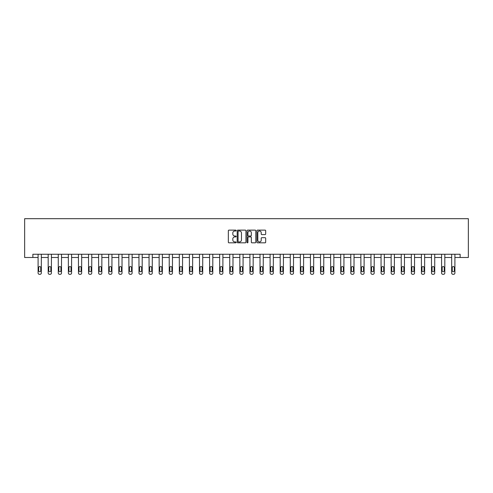 <?xml version="1.0" encoding="UTF-8"?>
<svg xmlns="http://www.w3.org/2000/svg" width="493" height="493" viewBox="0 0 493 493"><rect width="100%" height="100%" fill="white"/><g stroke="black" fill="none" stroke-linecap="round" stroke-linejoin="round"><path stroke-width="0.74" d="M236.153 230.57A0.444 0.444 0 0 0 235.709 230.126L228.968 230.126A0.635 0.635 0 0 0 228.333 230.761L228.333 242.186A0.635 0.635 0 0 0 228.968 242.821L235.709 242.821A0.444 0.444 0 0 0 236.153 242.371A0.444 0.444 0 0 0 235.709 241.927L234.841 241.927A2.034 2.034 0 0 1 232.807 239.9L232.807 238.945A2.034 2.034 0 0 1 234.841 236.917L235.709 236.917A0.444 0.444 0 0 0 236.153 236.474A0.444 0.444 0 0 0 235.709 236.03L234.841 236.03A2.034 2.034 0 0 1 232.807 233.996L232.807 233.041A2.034 2.034 0 0 1 234.841 231.014L235.709 231.014A0.444 0.444 0 0 0 236.153 230.57M265.049 234.6A0.635 0.635 0 0 0 265.684 233.965L265.684 230.761A0.635 0.635 0 0 0 265.049 230.126L257.562 230.126A0.635 0.635 0 0 0 256.927 230.761L256.927 242.186A0.635 0.635 0 0 0 257.562 242.821L265.049 242.821A0.635 0.635 0 0 0 265.684 242.186L265.684 238.31A0.635 0.635 0 0 0 265.049 237.675L261.845 237.675A0.635 0.635 0 0 0 261.21 238.31L261.21 240.233A1.701 1.701 0 0 1 259.509 241.927A1.701 1.701 0 0 1 257.814 240.233L257.814 232.708A1.701 1.701 0 0 1 259.509 231.014A1.701 1.701 0 0 1 261.21 232.708L261.21 233.965A0.635 0.635 0 0 0 261.845 234.6L265.049 234.6M32.865 257.488L32.865 254.252L460.135 254.252L460.135 257.488L468.35 257.488L468.35 218.689L24.65 218.689L24.65 257.488L38.097 257.488L38.097 273.017A1.294 1.294 174 0 0 39.391 274.311L40.038 274.311A1.294 1.294 174 0 0 41.332 273.017L41.332 254.252M245.945 230.761A0.635 0.635 0 0 0 245.311 230.126L237.823 230.126A0.635 0.635 0 0 0 237.188 230.761L237.188 242.186A0.635 0.635 0 0 0 237.823 242.821L245.311 242.821A0.635 0.635 0 0 0 245.945 242.186L245.945 230.761M247.689 230.126L255.177 230.126A0.635 0.635 0 0 1 255.812 230.761L255.812 242.186A0.635 0.635 0 0 1 255.177 242.821L251.972 242.821A0.635 0.635 0 0 1 251.338 242.186L251.338 237.552A0.635 0.635 0 0 0 250.703 236.917L248.577 236.917A0.635 0.635 0 0 0 247.942 237.552L247.942 242.371A0.444 0.444 0 0 1 247.498 242.821A0.444 0.444 0 0 1 247.055 242.371L247.055 230.761A0.635 0.635 0 0 1 247.689 230.126M41.332 257.488L48.185 257.488L48.185 273.017A1.294 1.294 174 0 0 49.479 274.311L50.126 274.311A1.294 1.294 174 0 0 51.42 273.017L51.42 254.252M51.42 257.488L58.273 257.488L58.273 273.017A1.294 1.294 174 0 0 59.567 274.311L60.214 274.311A1.294 1.294 174 0 0 61.508 273.017L61.508 254.252M61.508 257.488L68.361 257.488L68.361 273.017A1.294 1.294 174 0 0 69.655 274.311L70.302 274.311A1.294 1.294 174 0 0 71.596 273.017L71.596 254.252M71.596 257.488L78.449 257.488L78.449 273.017A1.294 1.294 174 0 0 79.743 274.311L80.39 274.311A1.294 1.294 174 0 0 81.678 273.017L81.678 254.252M81.678 257.488L88.537 257.488L88.537 273.017A1.294 1.294 174 0 0 89.831 274.311L90.472 274.311A1.294 1.294 174 0 0 91.766 273.017L91.766 254.252M91.766 257.488L98.618 257.488L98.618 273.017A1.294 1.294 174 0 0 99.913 274.311L100.56 274.311A1.294 1.294 174 0 0 101.854 273.017L101.854 254.252M101.854 257.488L108.706 257.488L108.706 273.017A1.294 1.294 174 0 0 110.001 274.311L110.648 274.311A1.294 1.294 174 0 0 111.942 273.017L111.942 254.252M111.942 257.488L118.795 257.488L118.795 273.017A1.294 1.294 174 0 0 120.089 274.311L120.736 274.311A1.294 1.294 174 0 0 122.03 273.017L122.03 254.252M122.03 257.488L128.883 257.488L128.883 273.017A1.294 1.294 174 0 0 130.177 274.311L130.824 274.311A1.294 1.294 174 0 0 132.118 273.017L132.118 254.252M132.118 257.488L138.971 257.488L138.971 273.017A1.294 1.294 174 0 0 140.265 274.311L140.912 274.311A1.294 1.294 174 0 0 142.2 273.017L142.2 254.252M142.2 257.488L149.059 257.488L149.059 273.017A1.294 1.294 174 0 0 150.353 274.311L150.994 274.311A1.294 1.294 174 0 0 152.288 273.017L152.288 254.252M152.288 257.488L159.147 257.488L159.147 273.017A1.294 1.294 174 0 0 160.435 274.311L161.082 274.311A1.294 1.294 174 0 0 162.376 273.017L162.376 254.252M162.376 257.488L169.228 257.488L169.228 273.017A1.294 1.294 174 0 0 170.523 274.311L171.17 274.311A1.294 1.294 174 0 0 172.464 273.017L172.464 254.252M172.464 257.488L179.316 257.488L179.316 273.017A1.294 1.294 174 0 0 180.611 274.311L181.258 274.311A1.294 1.294 174 0 0 182.552 273.017L182.552 254.252M182.552 257.488L189.404 257.488L189.404 273.017A1.294 1.294 174 0 0 190.699 274.311L191.346 274.311A1.294 1.294 174 0 0 192.64 273.017L192.64 254.252M192.64 257.488L199.492 257.488L199.492 273.017A1.294 1.294 174 0 0 200.787 274.311L201.434 274.311A1.294 1.294 174 0 0 202.728 273.017L202.728 254.252M202.728 257.488L209.58 257.488L209.58 273.017A1.294 1.294 174 0 0 210.875 274.311L211.522 274.311A1.294 1.294 174 0 0 212.81 273.017L212.81 254.252M212.81 257.488L219.668 257.488L219.668 273.017A1.294 1.294 174 0 0 220.956 274.311L221.603 274.311A1.294 1.294 174 0 0 222.898 273.017L222.898 254.252M222.898 257.488L229.75 257.488L229.75 273.017A1.294 1.294 174 0 0 231.044 274.311L231.692 274.311A1.294 1.294 174 0 0 232.986 273.017L232.986 254.252M232.986 257.488L239.838 257.488L239.838 273.017A1.294 1.294 174 0 0 241.132 274.311L241.78 274.311A1.294 1.294 174 0 0 243.074 273.017L243.074 254.252M243.074 257.488L249.926 257.488L249.926 273.017A1.294 1.294 174 0 0 251.22 274.311L251.868 274.311A1.294 1.294 174 0 0 253.162 273.017L253.162 254.252M253.162 257.488L260.014 257.488L260.014 273.017A1.294 1.294 174 0 0 261.308 274.311L261.956 274.311A1.294 1.294 174 0 0 263.25 273.017L263.25 254.252M263.25 257.488L270.102 257.488L270.102 273.017A1.294 1.294 174 0 0 271.396 274.311L272.044 274.311A1.294 1.294 174 0 0 273.332 273.017L273.332 254.252M273.332 257.488L280.19 257.488L280.19 273.017A1.294 1.294 174 0 0 281.478 274.311L282.125 274.311A1.294 1.294 174 0 0 283.42 273.017L283.42 254.252M283.42 257.488L290.272 257.488L290.272 273.017A1.294 1.294 174 0 0 291.566 274.311L292.213 274.311A1.294 1.294 174 0 0 293.508 273.017L293.508 254.252M293.508 257.488L300.36 257.488L300.36 273.017A1.294 1.294 174 0 0 301.654 274.311L302.301 274.311A1.294 1.294 174 0 0 303.596 273.017L303.596 254.252M303.596 257.488L310.448 257.488L310.448 273.017A1.294 1.294 174 0 0 311.742 274.311L312.389 274.311A1.294 1.294 174 0 0 313.684 273.017L313.684 254.252M313.684 257.488L320.536 257.488L320.536 273.017A1.294 1.294 174 0 0 321.83 274.311L322.477 274.311A1.294 1.294 174 0 0 323.772 273.017L323.772 254.252M323.772 257.488L330.624 257.488L330.624 273.017A1.294 1.294 174 0 0 331.918 274.311L332.565 274.311A1.294 1.294 174 0 0 333.853 273.017L333.853 254.252M333.853 257.488L340.712 257.488L340.712 273.017A1.294 1.294 174 0 0 342.006 274.311L342.647 274.311A1.294 1.294 174 0 0 343.941 273.017L343.941 254.252M343.941 257.488L350.8 257.488L350.8 273.017A1.294 1.294 174 0 0 352.088 274.311L352.735 274.311A1.294 1.294 174 0 0 354.029 273.017L354.029 254.252M354.029 257.488L360.882 257.488L360.882 273.017A1.294 1.294 174 0 0 362.176 274.311L362.823 274.311A1.294 1.294 174 0 0 364.117 273.017L364.117 254.252M364.117 257.488L370.97 257.488L370.97 273.017A1.294 1.294 174 0 0 372.264 274.311L372.911 274.311A1.294 1.294 174 0 0 374.205 273.017L374.205 254.252M374.205 257.488L381.058 257.488L381.058 273.017A1.294 1.294 174 0 0 382.352 274.311L382.999 274.311A1.294 1.294 174 0 0 384.293 273.017L384.293 254.252M384.293 257.488L391.146 257.488L391.146 273.017A1.294 1.294 174 0 0 392.44 274.311L393.087 274.311A1.294 1.294 174 0 0 394.382 273.017L394.382 254.252M394.382 257.488L401.234 257.488L401.234 273.017A1.294 1.294 174 0 0 402.528 274.311L403.169 274.311A1.294 1.294 174 0 0 404.463 273.017L404.463 254.252M404.463 257.488L411.322 257.488L411.322 273.017A1.294 1.294 174 0 0 412.61 274.311L413.257 274.311A1.294 1.294 174 0 0 414.551 273.017L414.551 254.252M414.551 257.488L421.404 257.488L421.404 273.017A1.294 1.294 174 0 0 422.698 274.311L423.345 274.311A1.294 1.294 174 0 0 424.639 273.017L424.639 254.252M424.639 257.488L431.492 257.488L431.492 273.017A1.294 1.294 174 0 0 432.786 274.311L433.433 274.311A1.294 1.294 174 0 0 434.727 273.017L434.727 254.252M434.727 257.488L441.58 257.488L441.58 273.017A1.294 1.294 174 0 0 442.874 274.311L443.521 274.311A1.294 1.294 174 0 0 444.815 273.017L444.815 254.252M444.815 257.488L451.668 257.488L451.668 273.017A1.294 1.294 174 0 0 452.962 274.311L453.609 274.311A1.294 1.294 174 0 0 454.903 273.017L454.903 254.252M454.903 257.488L460.135 257.488M238.52 231.014A0.444 0.444 0 0 0 238.076 231.457L238.076 241.484A0.444 0.444 0 0 0 238.52 241.927L239.438 241.927A2.034 2.034 0 0 0 241.471 239.9L241.471 233.041A2.034 2.034 0 0 0 239.438 231.014L238.52 231.014M251.338 232.745A1.701 1.701 0 0 0 249.643 231.044A1.701 1.701 0 0 0 247.942 232.745L247.942 235.395A0.635 0.635 0 0 0 248.577 236.03L250.703 236.03A0.635 0.635 0 0 0 251.338 235.395L251.338 232.745M38.682 270.688A1.035 1.035 6 0 0 39.717 271.723A1.035 1.035 6 0 0 40.753 270.688A1.035 1.035 -6 0 1 39.717 271.723A1.035 1.035 -6 0 1 38.682 270.688L38.682 267.588A1.035 1.035 -6 0 1 39.717 266.553A1.035 1.035 -6 0 1 40.753 267.588A1.035 1.035 6 0 0 39.717 266.553A1.035 1.035 6 0 0 38.682 267.588M38.097 254.252L38.097 273.017M40.753 267.588L40.753 270.688M48.77 270.688A1.035 1.035 6 0 0 49.805 271.723A1.035 1.035 6 0 0 50.834 270.688A1.035 1.035 -6 0 1 49.805 271.723A1.035 1.035 -6 0 1 48.77 270.688L48.77 267.588A1.035 1.035 -6 0 1 49.805 266.553A1.035 1.035 -6 0 1 50.834 267.588A1.035 1.035 6 0 0 49.805 266.553A1.035 1.035 6 0 0 48.77 267.588M58.858 270.688A1.035 1.035 6 0 0 59.887 271.723A1.035 1.035 6 0 0 60.922 270.688A1.035 1.035 -6 0 1 59.887 271.723A1.035 1.035 -6 0 1 58.858 270.688L58.858 267.588A1.035 1.035 -6 0 1 59.887 266.553A1.035 1.035 -6 0 1 60.922 267.588A1.035 1.035 6 0 0 59.887 266.553A1.035 1.035 6 0 0 58.858 267.588M48.185 254.252L48.185 273.017M50.834 267.588L50.834 270.688M58.273 254.252L58.273 273.017M60.922 267.588L60.922 270.688M68.94 270.688A1.035 1.035 6 0 0 69.975 271.723A1.035 1.035 6 0 0 71.01 270.688A1.035 1.035 -6 0 1 69.975 271.723A1.035 1.035 -6 0 1 68.94 270.688L68.94 267.588A1.035 1.035 -6 0 1 69.975 266.553A1.035 1.035 -6 0 1 71.01 267.588A1.035 1.035 6 0 0 69.975 266.553A1.035 1.035 6 0 0 68.94 267.588M79.028 270.688A1.035 1.035 6 0 0 80.063 271.723A1.035 1.035 6 0 0 81.098 270.688A1.035 1.035 -6 0 1 80.063 271.723A1.035 1.035 -6 0 1 79.028 270.688L79.028 267.588A1.035 1.035 -6 0 1 80.063 266.553A1.035 1.035 -6 0 1 81.098 267.588A1.035 1.035 6 0 0 80.063 266.553A1.035 1.035 6 0 0 79.028 267.588M89.116 270.688A1.035 1.035 6 0 0 90.151 271.723A1.035 1.035 6 0 0 91.187 270.688A1.035 1.035 -6 0 1 90.151 271.723A1.035 1.035 -6 0 1 89.116 270.688L89.116 267.588A1.035 1.035 -6 0 1 90.151 266.553A1.035 1.035 -6 0 1 91.187 267.588A1.035 1.035 6 0 0 90.151 266.553A1.035 1.035 6 0 0 89.116 267.588M68.361 254.252L68.361 273.017M71.01 267.588L71.01 270.688M78.449 254.252L78.449 273.017M81.098 267.588L81.098 270.688M88.537 254.252L88.537 273.017M91.187 267.588L91.187 270.688M99.204 270.688A1.035 1.035 6 0 0 100.239 271.723A1.035 1.035 6 0 0 101.275 270.688A1.035 1.035 -6 0 1 100.239 271.723A1.035 1.035 -6 0 1 99.204 270.688L99.204 267.588A1.035 1.035 -6 0 1 100.239 266.553A1.035 1.035 -6 0 1 101.275 267.588A1.035 1.035 6 0 0 100.239 266.553A1.035 1.035 6 0 0 99.204 267.588M98.618 254.252L98.618 273.017M101.275 267.588L101.275 270.688M109.292 270.688A1.035 1.035 6 0 0 110.327 271.723A1.035 1.035 6 0 0 111.363 270.688A1.035 1.035 -6 0 1 110.327 271.723A1.035 1.035 -6 0 1 109.292 270.688L109.292 267.588A1.035 1.035 -6 0 1 110.327 266.553A1.035 1.035 -6 0 1 111.363 267.588A1.035 1.035 6 0 0 110.327 266.553A1.035 1.035 6 0 0 109.292 267.588M108.706 254.252L108.706 273.017M111.363 267.588L111.363 270.688M119.38 270.688A1.035 1.035 6 0 0 120.409 271.723A1.035 1.035 6 0 0 121.444 270.688A1.035 1.035 -6 0 1 120.409 271.723A1.035 1.035 -6 0 1 119.38 270.688L119.38 267.588A1.035 1.035 -6 0 1 120.409 266.553A1.035 1.035 -6 0 1 121.444 267.588A1.035 1.035 6 0 0 120.409 266.553A1.035 1.035 6 0 0 119.38 267.588M118.795 254.252L118.795 273.017M121.444 267.588L121.444 270.688M129.462 270.688A1.035 1.035 6 0 0 130.497 271.723A1.035 1.035 6 0 0 131.532 270.688A1.035 1.035 -6 0 1 130.497 271.723A1.035 1.035 -6 0 1 129.462 270.688L129.462 267.588A1.035 1.035 -6 0 1 130.497 266.553A1.035 1.035 -6 0 1 131.532 267.588A1.035 1.035 6 0 0 130.497 266.553A1.035 1.035 6 0 0 129.462 267.588M128.883 254.252L128.883 273.017M131.532 267.588L131.532 270.688M139.55 270.688A1.035 1.035 6 0 0 140.585 271.723A1.035 1.035 6 0 0 141.62 270.688A1.035 1.035 -6 0 1 140.585 271.723A1.035 1.035 -6 0 1 139.55 270.688L139.55 267.588A1.035 1.035 -6 0 1 140.585 266.553A1.035 1.035 -6 0 1 141.62 267.588A1.035 1.035 6 0 0 140.585 266.553A1.035 1.035 6 0 0 139.55 267.588M138.971 254.252L138.971 273.017M141.62 267.588L141.62 270.688M149.638 270.688A1.035 1.035 6 0 0 150.673 271.723A1.035 1.035 6 0 0 151.708 270.688A1.035 1.035 -6 0 1 150.673 271.723A1.035 1.035 -6 0 1 149.638 270.688L149.638 267.588A1.035 1.035 -6 0 1 150.673 266.553A1.035 1.035 -6 0 1 151.708 267.588A1.035 1.035 6 0 0 150.673 266.553A1.035 1.035 6 0 0 149.638 267.588M149.059 254.252L149.059 273.017M151.708 267.588L151.708 270.688M159.726 270.688A1.035 1.035 6 0 0 160.761 271.723A1.035 1.035 6 0 0 161.796 270.688A1.035 1.035 -6 0 1 160.761 271.723A1.035 1.035 -6 0 1 159.726 270.688L159.726 267.588A1.035 1.035 -6 0 1 160.761 266.553A1.035 1.035 -6 0 1 161.796 267.588A1.035 1.035 6 0 0 160.761 266.553A1.035 1.035 6 0 0 159.726 267.588M159.147 254.252L159.147 273.017M161.796 267.588L161.796 270.688M169.814 270.688A1.035 1.035 6 0 0 170.849 271.723A1.035 1.035 6 0 0 171.884 270.688A1.035 1.035 -6 0 1 170.849 271.723A1.035 1.035 -6 0 1 169.814 270.688L169.814 267.588A1.035 1.035 -6 0 1 170.849 266.553A1.035 1.035 -6 0 1 171.884 267.588A1.035 1.035 6 0 0 170.849 266.553A1.035 1.035 6 0 0 169.814 267.588M169.228 254.252L169.228 273.017M171.884 267.588L171.884 270.688M179.902 270.688A1.035 1.035 6 0 0 180.937 271.723A1.035 1.035 6 0 0 181.966 270.688A1.035 1.035 -6 0 1 180.937 271.723A1.035 1.035 -6 0 1 179.902 270.688L179.902 267.588A1.035 1.035 -6 0 1 180.937 266.553A1.035 1.035 -6 0 1 181.966 267.588A1.035 1.035 6 0 0 180.937 266.553A1.035 1.035 6 0 0 179.902 267.588M179.316 254.252L179.316 273.017M181.966 267.588L181.966 270.688M189.984 270.688A1.035 1.035 6 0 0 191.019 271.723A1.035 1.035 6 0 0 192.054 270.688A1.035 1.035 -6 0 1 191.019 271.723A1.035 1.035 -6 0 1 189.984 270.688L189.984 267.588A1.035 1.035 -6 0 1 191.019 266.553A1.035 1.035 -6 0 1 192.054 267.588A1.035 1.035 6 0 0 191.019 266.553A1.035 1.035 6 0 0 189.984 267.588M189.404 254.252L189.404 273.017M192.054 267.588L192.054 270.688M200.072 270.688A1.035 1.035 6 0 0 201.107 271.723A1.035 1.035 6 0 0 202.142 270.688A1.035 1.035 -6 0 1 201.107 271.723A1.035 1.035 -6 0 1 200.072 270.688L200.072 267.588A1.035 1.035 -6 0 1 201.107 266.553A1.035 1.035 -6 0 1 202.142 267.588A1.035 1.035 6 0 0 201.107 266.553A1.035 1.035 6 0 0 200.072 267.588M199.492 254.252L199.492 273.017M202.142 267.588L202.142 270.688M210.16 270.688A1.035 1.035 6 0 0 211.195 271.723A1.035 1.035 6 0 0 212.23 270.688A1.035 1.035 -6 0 1 211.195 271.723A1.035 1.035 -6 0 1 210.16 270.688L210.16 267.588A1.035 1.035 -6 0 1 211.195 266.553A1.035 1.035 -6 0 1 212.23 267.588A1.035 1.035 6 0 0 211.195 266.553A1.035 1.035 6 0 0 210.16 267.588M209.58 254.252L209.58 273.017M212.23 267.588L212.23 270.688M220.248 270.688A1.035 1.035 6 0 0 221.283 271.723A1.035 1.035 6 0 0 222.318 270.688A1.035 1.035 -6 0 1 221.283 271.723A1.035 1.035 -6 0 1 220.248 270.688L220.248 267.588A1.035 1.035 -6 0 1 221.283 266.553A1.035 1.035 -6 0 1 222.318 267.588A1.035 1.035 6 0 0 221.283 266.553A1.035 1.035 6 0 0 220.248 267.588M219.668 254.252L219.668 273.017M222.318 267.588L222.318 270.688M230.336 270.688A1.035 1.035 6 0 0 231.371 271.723A1.035 1.035 6 0 0 232.406 270.688A1.035 1.035 -6 0 1 231.371 271.723A1.035 1.035 -6 0 1 230.336 270.688L230.336 267.588A1.035 1.035 -6 0 1 231.371 266.553A1.035 1.035 -6 0 1 232.406 267.588A1.035 1.035 6 0 0 231.371 266.553A1.035 1.035 6 0 0 230.336 267.588M229.75 254.252L229.75 273.017M232.406 267.588L232.406 270.688M240.424 270.688A1.035 1.035 6 0 0 241.459 271.723A1.035 1.035 6 0 0 242.488 270.688A1.035 1.035 -6 0 1 241.459 271.723A1.035 1.035 -6 0 1 240.424 270.688L240.424 267.588A1.035 1.035 -6 0 1 241.459 266.553A1.035 1.035 -6 0 1 242.488 267.588A1.035 1.035 6 0 0 241.459 266.553A1.035 1.035 6 0 0 240.424 267.588M239.838 254.252L239.838 273.017M242.488 267.588L242.488 270.688M250.512 270.688A1.035 1.035 6 0 0 251.541 271.723A1.035 1.035 6 0 0 252.576 270.688A1.035 1.035 -6 0 1 251.541 271.723A1.035 1.035 -6 0 1 250.512 270.688L250.512 267.588A1.035 1.035 -6 0 1 251.541 266.553A1.035 1.035 -6 0 1 252.576 267.588A1.035 1.035 6 0 0 251.541 266.553A1.035 1.035 6 0 0 250.512 267.588M249.926 254.252L249.926 273.017M252.576 267.588L252.576 270.688M260.594 270.688A1.035 1.035 6 0 0 261.629 271.723A1.035 1.035 6 0 0 262.664 270.688A1.035 1.035 -6 0 1 261.629 271.723A1.035 1.035 -6 0 1 260.594 270.688L260.594 267.588A1.035 1.035 -6 0 1 261.629 266.553A1.035 1.035 -6 0 1 262.664 267.588A1.035 1.035 6 0 0 261.629 266.553A1.035 1.035 6 0 0 260.594 267.588M260.014 254.252L260.014 273.017M262.664 267.588L262.664 270.688M270.682 270.688A1.035 1.035 6 0 0 271.717 271.723A1.035 1.035 6 0 0 272.752 270.688A1.035 1.035 -6 0 1 271.717 271.723A1.035 1.035 -6 0 1 270.682 270.688L270.682 267.588A1.035 1.035 -6 0 1 271.717 266.553A1.035 1.035 -6 0 1 272.752 267.588A1.035 1.035 6 0 0 271.717 266.553A1.035 1.035 6 0 0 270.682 267.588M270.102 254.252L270.102 273.017M272.752 267.588L272.752 270.688M280.77 270.688A1.035 1.035 6 0 0 281.805 271.723A1.035 1.035 6 0 0 282.84 270.688A1.035 1.035 -6 0 1 281.805 271.723A1.035 1.035 -6 0 1 280.77 270.688L280.77 267.588A1.035 1.035 -6 0 1 281.805 266.553A1.035 1.035 -6 0 1 282.84 267.588A1.035 1.035 6 0 0 281.805 266.553A1.035 1.035 6 0 0 280.77 267.588M280.19 254.252L280.19 273.017M282.84 267.588L282.84 270.688M290.858 270.688A1.035 1.035 6 0 0 291.893 271.723A1.035 1.035 6 0 0 292.928 270.688A1.035 1.035 -6 0 1 291.893 271.723A1.035 1.035 -6 0 1 290.858 270.688L290.858 267.588A1.035 1.035 -6 0 1 291.893 266.553A1.035 1.035 -6 0 1 292.928 267.588A1.035 1.035 6 0 0 291.893 266.553A1.035 1.035 6 0 0 290.858 267.588M290.272 254.252L290.272 273.017M292.928 267.588L292.928 270.688M300.946 270.688A1.035 1.035 6 0 0 301.981 271.723A1.035 1.035 6 0 0 303.016 270.688A1.035 1.035 -6 0 1 301.981 271.723A1.035 1.035 -6 0 1 300.946 270.688L300.946 267.588A1.035 1.035 -6 0 1 301.981 266.553A1.035 1.035 -6 0 1 303.016 267.588A1.035 1.035 6 0 0 301.981 266.553A1.035 1.035 6 0 0 300.946 267.588M300.36 254.252L300.36 273.017M303.016 267.588L303.016 270.688M311.034 270.688A1.035 1.035 6 0 0 312.063 271.723A1.035 1.035 6 0 0 313.098 270.688A1.035 1.035 -6 0 1 312.063 271.723A1.035 1.035 -6 0 1 311.034 270.688L311.034 267.588A1.035 1.035 -6 0 1 312.063 266.553A1.035 1.035 -6 0 1 313.098 267.588A1.035 1.035 6 0 0 312.063 266.553A1.035 1.035 6 0 0 311.034 267.588M310.448 254.252L310.448 273.017M313.098 267.588L313.098 270.688M321.116 270.688A1.035 1.035 6 0 0 322.151 271.723A1.035 1.035 6 0 0 323.186 270.688A1.035 1.035 -6 0 1 322.151 271.723A1.035 1.035 -6 0 1 321.116 270.688L321.116 267.588A1.035 1.035 -6 0 1 322.151 266.553A1.035 1.035 -6 0 1 323.186 267.588A1.035 1.035 6 0 0 322.151 266.553A1.035 1.035 6 0 0 321.116 267.588M320.536 254.252L320.536 273.017M323.186 267.588L323.186 270.688M331.204 270.688A1.035 1.035 6 0 0 332.239 271.723A1.035 1.035 6 0 0 333.274 270.688A1.035 1.035 -6 0 1 332.239 271.723A1.035 1.035 -6 0 1 331.204 270.688L331.204 267.588A1.035 1.035 -6 0 1 332.239 266.553A1.035 1.035 -6 0 1 333.274 267.588A1.035 1.035 6 0 0 332.239 266.553A1.035 1.035 6 0 0 331.204 267.588M330.624 254.252L330.624 273.017M333.274 267.588L333.274 270.688M341.292 270.688A1.035 1.035 6 0 0 342.327 271.723A1.035 1.035 6 0 0 343.362 270.688A1.035 1.035 -6 0 1 342.327 271.723A1.035 1.035 -6 0 1 341.292 270.688L341.292 267.588A1.035 1.035 -6 0 1 342.327 266.553A1.035 1.035 -6 0 1 343.362 267.588A1.035 1.035 6 0 0 342.327 266.553A1.035 1.035 6 0 0 341.292 267.588M340.712 254.252L340.712 273.017M343.362 267.588L343.362 270.688M351.38 270.688A1.035 1.035 6 0 0 352.415 271.723A1.035 1.035 6 0 0 353.45 270.688A1.035 1.035 -6 0 1 352.415 271.723A1.035 1.035 -6 0 1 351.38 270.688L351.38 267.588A1.035 1.035 -6 0 1 352.415 266.553A1.035 1.035 -6 0 1 353.45 267.588A1.035 1.035 6 0 0 352.415 266.553A1.035 1.035 6 0 0 351.38 267.588M350.8 254.252L350.8 273.017M353.45 267.588L353.45 270.688M361.468 270.688A1.035 1.035 6 0 0 362.503 271.723A1.035 1.035 6 0 0 363.538 270.688A1.035 1.035 -6 0 1 362.503 271.723A1.035 1.035 -6 0 1 361.468 270.688L361.468 267.588A1.035 1.035 -6 0 1 362.503 266.553A1.035 1.035 -6 0 1 363.538 267.588A1.035 1.035 6 0 0 362.503 266.553A1.035 1.035 6 0 0 361.468 267.588M360.882 254.252L360.882 273.017M363.538 267.588L363.538 270.688M371.556 270.688A1.035 1.035 6 0 0 372.591 271.723A1.035 1.035 6 0 0 373.62 270.688A1.035 1.035 -6 0 1 372.591 271.723A1.035 1.035 -6 0 1 371.556 270.688L371.556 267.588A1.035 1.035 -6 0 1 372.591 266.553A1.035 1.035 -6 0 1 373.62 267.588A1.035 1.035 6 0 0 372.591 266.553A1.035 1.035 6 0 0 371.556 267.588M370.97 254.252L370.97 273.017M373.62 267.588L373.62 270.688M381.637 270.688A1.035 1.035 6 0 0 382.673 271.723A1.035 1.035 6 0 0 383.708 270.688A1.035 1.035 -6 0 1 382.673 271.723A1.035 1.035 -6 0 1 381.637 270.688L381.637 267.588A1.035 1.035 -6 0 1 382.673 266.553A1.035 1.035 -6 0 1 383.708 267.588A1.035 1.035 6 0 0 382.673 266.553A1.035 1.035 6 0 0 381.637 267.588M381.058 254.252L381.058 273.017M383.708 267.588L383.708 270.688M391.725 270.688A1.035 1.035 6 0 0 392.761 271.723A1.035 1.035 6 0 0 393.796 270.688A1.035 1.035 -6 0 1 392.761 271.723A1.035 1.035 -6 0 1 391.725 270.688L391.725 267.588A1.035 1.035 -6 0 1 392.761 266.553A1.035 1.035 -6 0 1 393.796 267.588A1.035 1.035 6 0 0 392.761 266.553A1.035 1.035 6 0 0 391.725 267.588M391.146 254.252L391.146 273.017M393.796 267.588L393.796 270.688M401.813 270.688A1.035 1.035 6 0 0 402.849 271.723A1.035 1.035 6 0 0 403.884 270.688A1.035 1.035 -6 0 1 402.849 271.723A1.035 1.035 -6 0 1 401.813 270.688L401.813 267.588A1.035 1.035 -6 0 1 402.849 266.553A1.035 1.035 -6 0 1 403.884 267.588A1.035 1.035 6 0 0 402.849 266.553A1.035 1.035 6 0 0 401.813 267.588M401.234 254.252L401.234 273.017M403.884 267.588L403.884 270.688M411.901 270.688A1.035 1.035 6 0 0 412.937 271.723A1.035 1.035 6 0 0 413.972 270.688A1.035 1.035 -6 0 1 412.937 271.723A1.035 1.035 -6 0 1 411.901 270.688L411.901 267.588A1.035 1.035 -6 0 1 412.937 266.553A1.035 1.035 -6 0 1 413.972 267.588A1.035 1.035 6 0 0 412.937 266.553A1.035 1.035 6 0 0 411.901 267.588M411.322 254.252L411.322 273.017M413.972 267.588L413.972 270.688M421.99 270.688A1.035 1.035 6 0 0 423.025 271.723A1.035 1.035 6 0 0 424.06 270.688A1.035 1.035 -6 0 1 423.025 271.723A1.035 1.035 -6 0 1 421.99 270.688L421.99 267.588A1.035 1.035 -6 0 1 423.025 266.553A1.035 1.035 -6 0 1 424.06 267.588A1.035 1.035 6 0 0 423.025 266.553A1.035 1.035 6 0 0 421.99 267.588M421.404 254.252L421.404 273.017M424.06 267.588L424.06 270.688M432.078 270.688A1.035 1.035 6 0 0 433.113 271.723A1.035 1.035 6 0 0 434.142 270.688A1.035 1.035 -6 0 1 433.113 271.723A1.035 1.035 -6 0 1 432.078 270.688L432.078 267.588A1.035 1.035 -6 0 1 433.113 266.553A1.035 1.035 -6 0 1 434.142 267.588A1.035 1.035 6 0 0 433.113 266.553A1.035 1.035 6 0 0 432.078 267.588M431.492 254.252L431.492 273.017M434.142 267.588L434.142 270.688M442.166 270.688A1.035 1.035 6 0 0 443.195 271.723A1.035 1.035 6 0 0 444.23 270.688A1.035 1.035 -6 0 1 443.195 271.723A1.035 1.035 -6 0 1 442.166 270.688L442.166 267.588A1.035 1.035 -6 0 1 443.195 266.553A1.035 1.035 -6 0 1 444.23 267.588A1.035 1.035 6 0 0 443.195 266.553A1.035 1.035 6 0 0 442.166 267.588M441.58 254.252L441.58 273.017M444.23 267.588L444.23 270.688M452.247 270.688A1.035 1.035 6 0 0 453.283 271.723A1.035 1.035 6 0 0 454.318 270.688A1.035 1.035 -6 0 1 453.283 271.723A1.035 1.035 -6 0 1 452.247 270.688L452.247 267.588A1.035 1.035 -6 0 1 453.283 266.553A1.035 1.035 -6 0 1 454.318 267.588A1.035 1.035 6 0 0 453.283 266.553A1.035 1.035 6 0 0 452.247 267.588M451.668 254.252L451.668 273.017M454.318 267.588L454.318 270.688"/></g></svg>
